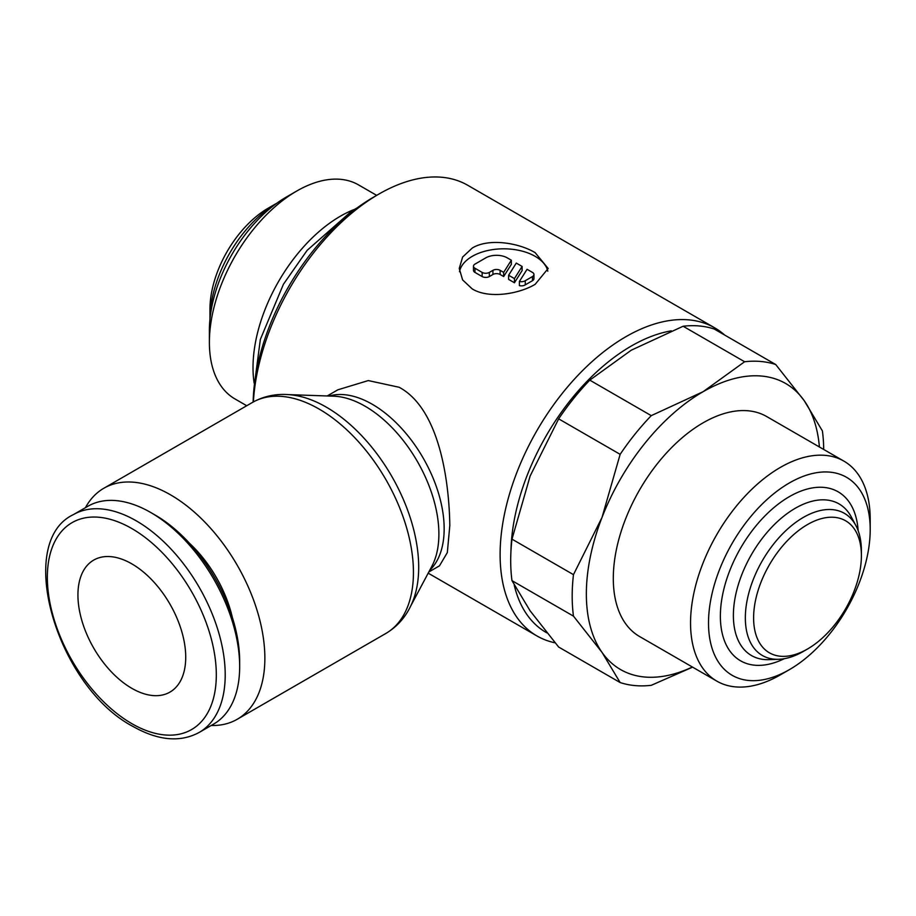 <?xml version="1.0" encoding="UTF-8"?>
<svg xmlns="http://www.w3.org/2000/svg" width="916" height="916" viewBox="0 0 916 916"><rect width="100%" height="100%" fill="white"/><g stroke="black" fill="none" stroke-linecap="round" stroke-linejoin="round"><path stroke-width="1.37" d="M511.987 580.641L573.473 616.136L601.995 652.341L620.143 682.546L558.657 647.04L530.135 610.846L511.987 580.641A177.841 102.684 -60 0 1 510.693 560.638A177.841 102.684 -60 0 1 511.987 539.146L530.135 476.011L558.657 418.852A177.841 102.684 -60 0 1 589.778 380.14L631.261 350.198L683.118 326.245A177.841 102.684 -60 0 1 714.24 329.027L775.726 364.534A177.841 102.684 120 0 0 744.616 361.751L703.122 391.693A165.143 95.344 -60 0 1 804.248 400.727A165.143 95.344 -60 0 1 819.396 446.974M692.37 667.008A165.143 95.344 -60 0 1 601.995 652.341A165.143 95.344 -60 0 1 586.355 593.946A165.143 95.344 -60 0 1 601.995 517.494A165.143 95.344 -60 0 1 703.122 391.693L651.265 415.646A177.841 102.684 120 0 0 620.143 454.347L601.995 517.494L573.473 574.653A177.841 102.684 120 0 0 572.179 596.144A177.841 102.684 120 0 0 573.473 616.136M724.682 335.061A177.841 102.684 120 0 0 714.801 327.905A177.841 102.684 120 0 0 577.744 375.56A177.841 102.684 120 0 0 500.113 554.535A177.841 102.684 120 0 0 536.948 635.944A177.841 102.684 120 0 0 555.073 642.814M514.231 585.095A170.227 98.275 120 0 0 546.841 632.853M327.184 395.964L337.867 389.804L368.266 380.575L399.227 387.285L401.769 388.762C439.657 411.834 449.149 481.255 449.813 525.498L447.329 552.566L439.485 565.825L428.814 571.985M354.481 209.386A123.58 71.345 120 0 0 253.011 367.556A123.58 71.345 120 0 0 254.156 383.174M376.671 195.36L358.557 184.906A123.58 71.345 120 0 0 296.773 191.02L286.33 197.043A108.821 62.826 120 0 0 209.386 330.321L209.386 342.378A123.58 71.345 120 0 0 234.977 398.941L246.748 405.742M209.959 319.134A95.275 55.006 120 0 1 276.93 203.134L268.342 208.092A82.566 47.678 120 0 0 209.959 309.219L209.959 319.146M690.55 622.995A127.038 73.337 120 0 0 716.862 681.149A127.038 73.337 120 0 0 780.375 674.852L789.363 669.665A114.328 66.009 120 0 0 870.2 529.643L870.2 519.269A127.038 73.337 120 0 0 843.888 461.114A127.038 73.337 120 0 0 746.002 495.144A127.038 73.337 120 0 0 690.55 622.995M870.2 529.643A114.328 66.009 120 0 0 789.352 482.961A114.328 66.009 120 0 0 708.515 622.995A114.328 66.009 120 0 0 789.363 669.665M716.862 681.149L639.608 636.54A127.038 73.337 -60 0 1 613.296 578.385A127.038 73.337 -60 0 1 668.749 450.546A127.038 73.337 -60 0 1 766.635 416.517L843.888 461.114M807.5 649.02L803.366 651.413A82.062 47.38 120 0 1 778.726 659.291A82.062 47.38 120 0 1 745.338 617.911A82.062 47.38 120 0 1 790.748 526.288A82.062 47.38 120 0 1 855.91 525.624A82.062 47.38 120 0 1 861.395 550.905L861.395 555.68A76.223 44.002 120 0 0 807.5 524.559A76.223 44.002 120 0 0 753.605 617.911A76.223 44.002 120 0 0 807.5 649.02A76.223 44.002 120 0 0 861.395 555.68M855.91 525.624L851.342 517.025A87.558 50.552 120 0 0 844.186 507.659A87.558 50.552 120 0 0 795.294 508.254A87.558 50.552 120 0 0 733.384 615.483A87.558 50.552 120 0 0 757.314 658.123A87.558 50.552 120 0 0 769.005 659.646L778.726 659.291M211.207 725.495A133.381 77.013 -120 0 0 237.233 719.266A133.381 77.013 -120 0 0 264.861 658.203A133.381 77.013 -120 0 0 206.638 523.975A133.381 77.013 -120 0 0 103.852 488.239A133.381 77.013 -120 0 0 85.44 507.67M252.427 402.456A133.381 77.013 -120 0 1 319.123 409.063A133.381 77.013 -120 0 1 413.437 572.431A133.381 77.013 -120 0 1 385.808 633.483C398.002 626.235 406.944 615.655 412.612 601.72A130.656 75.433 -120 0 0 418.692 567.164A130.656 75.433 -120 0 0 326.302 407.139A130.656 75.433 -120 0 0 293.338 395.128C278.441 393.079 264.804 395.517 252.427 402.456L103.852 488.239M410.734 605.957L431.883 566.225A104.344 60.25 -120 0 0 434.035 561.623A104.344 60.25 -120 0 0 438.89 534.017A104.344 60.25 -120 0 0 365.106 406.223A104.344 60.25 -120 0 0 338.783 396.628A104.344 60.25 -120 0 0 333.71 396.193L288.735 394.636M150.739 512.502L155.182 515.067A119.469 68.975 -120 0 1 239.671 661.398L239.671 666.527A125.767 72.604 -120 0 0 150.739 512.502A125.767 72.604 -120 0 0 87.856 506.273L73.394 514.62C14.347 542.444 56.975 686.805 133.129 726.537C158.25 740.666 180.257 742.636 199.161 732.445A125.767 72.604 -120 0 0 225.21 674.874A125.767 72.604 -120 0 0 136.278 520.849A125.767 72.604 -120 0 0 73.394 514.62M189.532 543.314A91.463 52.807 60 0 1 232.378 617.533M131.835 563.867A76.223 44.002 60 0 1 181.62 631.032A76.223 44.002 60 0 1 169.941 692.107A76.223 44.002 60 0 1 131.835 688.34A76.223 44.002 60 0 1 82.039 621.174A76.223 44.002 60 0 1 93.718 560.088A76.223 44.002 60 0 1 131.835 563.867M472.267 288.952L462.614 279.918L459.248 268.48L462.614 257.053L472.267 248.041C488.732 237.931 518.696 242.797 535.15 252.644L548.169 268.48L535.15 284.338C518.696 294.15 488.72 299.005 472.267 288.952M459.511 271.72A44.46 25.671 180 0 1 488.938 250.274A44.46 25.671 180 0 1 535.15 256.331A44.46 25.671 180 0 1 547.802 271.182M532.459 272.407A5.084 2.931 180 0 1 533.948 274.491A5.084 2.931 180 0 1 532.459 276.563L525.269 280.708A5.084 2.931 180 0 1 519.395 281.464L527.066 269.304L532.459 272.407M533.948 274.491L533.948 278.636A5.084 2.931 180 0 1 532.459 280.708L525.269 284.853L525.269 280.708M511.334 260.213L511.334 264.369L503.663 276.529L500.113 274.491A5.084 2.931 0 0 0 492.934 274.491L489.339 276.563A5.084 2.931 180 0 1 482.148 276.563L474.969 272.407A5.084 2.931 180 0 1 473.48 270.334L473.48 266.19A5.084 2.931 180 0 1 474.969 264.117L485.743 257.888A15.24 8.805 180 0 1 507.304 257.888L511.334 260.213L503.663 272.384L500.113 270.334A5.084 2.931 0 0 0 492.934 270.334L489.339 272.407A5.084 2.931 180 0 1 482.148 272.407L474.969 268.262A5.084 2.931 180 0 1 473.48 266.19M503.663 276.529L503.663 272.384M514.437 278.601L508.62 275.247L516.28 263.075L522.109 266.442L514.437 278.601L514.437 282.758L508.62 279.391L508.62 275.247M514.437 282.758L522.109 270.586L522.109 266.442M525.269 284.853A5.084 2.931 180 0 1 519.395 285.62L519.395 281.464M199.161 732.445L213.623 724.098A125.767 72.604 -120 0 0 239.671 666.527M671.313 330.848A170.227 98.275 120 0 0 510.922 551.798M296.773 191.02A123.58 71.345 120 0 0 209.386 342.378M714.801 327.905L467.778 185.295A177.841 102.684 120 0 0 378.846 194.1A177.841 102.684 120 0 0 253.389 401.918M378.846 194.1L373.465 197.215A170.227 98.275 120 0 0 253.137 402.055M823.69 449.447A177.841 102.684 120 0 0 822.408 430.932L804.248 400.727L775.726 364.534M620.143 682.546A177.841 102.684 120 0 0 651.265 685.317L692.611 667.146M573.473 574.653L511.987 539.146M651.265 415.646L589.778 380.14M558.657 418.852L620.143 454.347M683.118 326.245L744.616 361.751M858.155 530.685A97.565 56.323 120 0 0 789.352 496.655A97.565 56.323 120 0 0 720.423 613.159A97.565 56.323 120 0 0 784.245 658.707M429.696 570.336A101.63 58.67 -120 0 0 444.157 528.761A101.63 58.67 -120 0 0 372.297 404.288A101.63 58.67 -120 0 0 329.062 396.033M131.835 528.555A119.469 68.975 -120 0 0 47.346 577.332A119.469 68.975 -120 0 0 131.835 723.651A119.469 68.975 -120 0 0 216.313 674.874A119.469 68.975 -120 0 0 131.835 528.555M532.459 280.708L532.459 276.563M482.148 276.563L482.148 272.407M489.339 276.563L489.339 272.407M500.113 274.491L500.113 270.334M492.934 274.491L492.934 270.334M474.969 272.407L474.969 268.262M357.377 207.749L351.733 211.035L307.146 250.331L283.399 284.304L260.339 339.458L254.179 386.495M428.196 573.153L536.948 635.944M385.808 633.483L237.233 719.266"/></g></svg>
